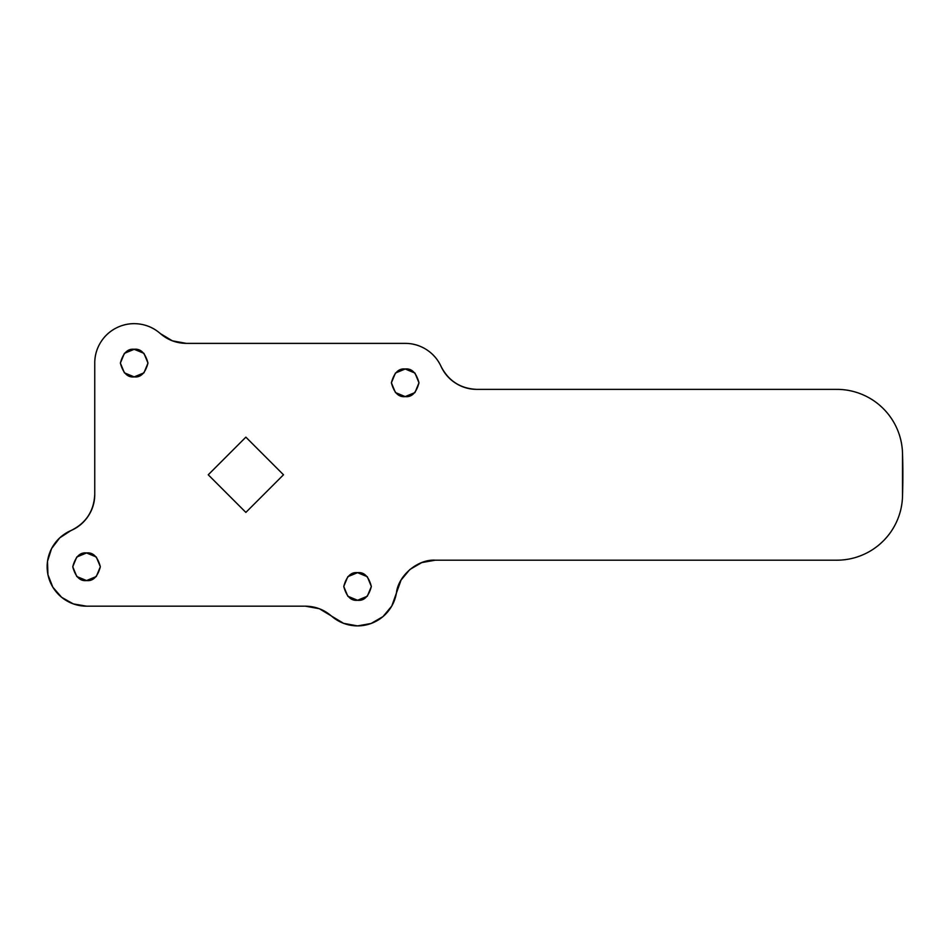 <?xml version="1.0" encoding="UTF-8"?>
<svg xmlns="http://www.w3.org/2000/svg" width="950" height="950" viewBox="0 0 950 950"><rect width="100%" height="100%" fill="white"/><g stroke="black" fill="none" stroke-linecap="round" stroke-linejoin="round"><path stroke-width="1.43" d="M357.556 600.269C351.037 601.053 346.429 596.457 343.758 586.471C346.429 576.484 351.037 571.888 357.556 572.672C364.076 571.888 368.683 576.484 371.355 586.471C368.683 596.457 364.076 601.053 357.556 600.269L347.795 596.232L343.758 586.471L347.795 576.709L357.556 572.672L367.306 576.709L371.355 586.471L367.306 596.232L357.556 600.269M405.187 396.601C398.668 397.385 394.072 392.777 391.388 382.803C394.072 372.816 398.668 368.22 405.187 369.004C411.706 368.22 416.314 372.816 418.986 382.803C416.314 392.777 411.706 397.385 405.187 396.601L395.438 392.552L391.388 382.803L395.438 373.041L405.187 369.004L414.948 373.041L418.986 382.803L414.948 392.552L405.187 396.601M86.545 580.557C80.026 581.341 75.418 576.745 72.746 566.758C75.418 556.783 80.026 552.176 86.545 552.959C93.064 552.176 97.66 556.783 100.344 566.758C97.66 576.745 93.064 581.341 86.545 580.557L76.784 576.519L72.746 566.758L76.784 557.009L86.545 552.959L96.294 557.009L100.344 566.758L96.294 576.519L86.545 580.557M134.176 376.889C127.656 377.673 123.049 373.077 120.377 363.09C123.049 353.103 127.656 348.508 134.176 349.291C140.695 348.508 145.303 353.103 147.974 363.09C145.303 373.077 140.695 377.673 134.176 376.889L124.414 372.851L120.377 363.09L124.414 353.341L134.176 349.291L143.937 353.341L147.974 363.09L143.937 372.851L134.176 376.889M421.741 562.59L409.842 569.501L401.054 580.082L396.423 593.038A39.425 39.425 0 0 1 331.479 616.039L343.615 623.342L357.556 625.896L371.106 623.485L383.004 616.574L391.804 605.993L396.423 593.038C398.192 575.593 417.798 559.016 435.29 560.191L836.831 560.191C845.357 560.191 853.575 558.588 861.472 555.394C869.369 552.199 876.387 547.639 882.514 541.714C888.642 535.788 893.428 528.936 896.883 521.146C900.351 513.356 902.215 505.198 902.5 496.684A65.704 65.704 0 0 1 836.831 560.191L435.29 560.191L421.741 562.59L435.29 560.191M305.413 606.183L86.545 606.183A39.425 39.425 0 0 1 70.941 530.563L59.708 537.89L51.585 548.554L47.5 561.319L47.939 574.726L52.844 587.207L61.643 597.324L73.328 603.903L86.545 606.183L305.413 606.183C315.293 606.302 323.986 609.591 331.479 616.039L319.343 608.724L305.413 606.183L319.343 608.724M94.751 494.356L94.751 363.09A39.425 39.425 0 0 1 160.253 333.521C154.434 328.403 147.701 325.268 140.042 324.104C132.382 322.952 125.02 323.974 117.954 327.156C110.901 330.351 105.26 335.196 101.056 341.703C96.853 348.211 94.751 355.348 94.751 363.09L94.751 494.356C93.955 511.124 86.011 523.189 70.941 530.563C78.161 527.44 83.944 522.595 88.267 516.028C92.589 509.449 94.751 502.229 94.751 494.356C94.751 502.229 92.589 509.449 88.267 516.028M186.319 343.378L405.187 343.378A39.425 39.425 0 0 1 441.026 366.379C437.808 359.373 432.963 353.78 426.479 349.624C419.995 345.468 412.894 343.378 405.187 343.378L186.319 343.378C176.439 343.259 167.746 339.969 160.253 333.521L172.389 340.836L186.319 343.378L172.389 340.836M476.853 389.369L836.831 389.369A65.704 65.704 0 0 1 902.5 452.877C902.215 444.363 900.351 436.204 896.883 428.414C893.428 420.624 888.642 413.772 882.514 407.847C876.387 401.921 869.369 397.361 861.472 394.167C853.575 390.973 845.357 389.369 836.831 389.369L476.853 389.369C460.477 388.633 448.531 380.962 441.026 366.379C444.232 373.386 449.089 378.967 455.572 383.123C462.056 387.291 469.146 389.369 476.853 389.369C469.146 389.369 462.056 387.291 455.572 383.123M902.5 452.877A656.996 656.996 0 0 1 902.5 496.684L902.5 452.877A656.996 656.996 0 0 1 902.5 496.684M208.24 474.786L245.86 512.406L283.492 474.786L245.86 437.154L208.24 474.786L245.86 437.154L283.492 474.786L245.86 512.406L208.24 474.786M343.615 623.342L357.556 625.896"/></g></svg>
